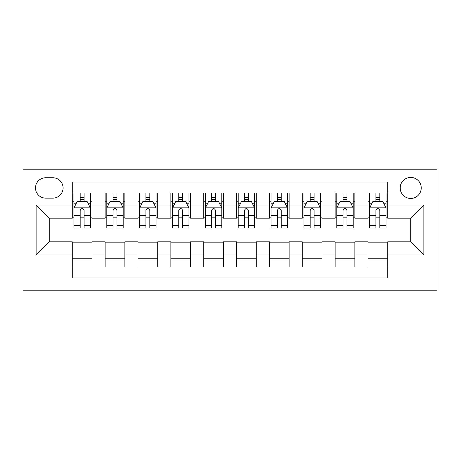 <?xml version="1.0" encoding="UTF-8"?>
<svg xmlns="http://www.w3.org/2000/svg" width="460" height="460" viewBox="0 0 460 460"><rect width="100%" height="100%" fill="white"/><g stroke="black" fill="none" stroke-linecap="round" stroke-linejoin="round"><path stroke-width="0.69" d="M410.717 177.428A10.517 10.517 0 0 0 400.2 187.945A10.517 10.517 0 0 0 410.717 198.455A10.517 10.517 0 0 0 421.228 187.945A10.517 10.517 0 0 0 410.717 177.428M23 290.783L437 290.783L437 169.217L23 169.217L23 290.783M387.717 193.033L368 193.033L368 205.028L354.855 205.028L354.855 218.172L368 218.172L368 205.028M354.855 205.028L354.855 193.033L335.144 193.033L335.144 205.028L322 205.028L322 218.172L335.144 218.172L335.144 205.028M322 205.028L322 193.033L302.283 193.033L302.283 205.028L289.144 205.028L289.144 218.172L302.283 218.172L302.283 205.028M289.144 205.028L289.144 193.033L269.428 193.033L269.428 205.028L256.283 205.028L256.283 218.172L269.428 218.172L269.428 205.028M256.283 205.028L256.283 193.033L236.572 193.033L236.572 205.028L223.428 205.028L223.428 218.172L236.572 218.172L236.572 205.028M223.428 205.028L223.428 193.033L203.717 193.033L203.717 205.028L190.572 205.028L190.572 218.172L203.717 218.172L203.717 205.028M190.572 205.028L190.572 193.033L170.855 193.033L170.855 205.028L157.717 205.028L157.717 218.172L170.855 218.172L170.855 205.028M157.717 205.028L157.717 193.033L138 193.033L138 205.028L124.855 205.028L124.855 218.172L138 218.172L138 205.028M124.855 205.028L124.855 193.033L105.144 193.033L105.144 218.172L92 218.172L92 193.033L72.283 193.033M72.283 266.967L92 266.967L92 241.828L105.144 241.828L105.144 266.967L124.855 266.967L124.855 241.828L138 241.828L138 254.972L124.855 254.972M138 254.972L138 266.967L157.717 266.967L157.717 241.828L170.855 241.828L170.855 254.972L157.717 254.972M170.855 254.972L170.855 266.967L190.572 266.967L190.572 241.828L203.717 241.828L203.717 254.972L190.572 254.972M203.717 254.972L203.717 266.967L223.428 266.967L223.428 241.828L236.572 241.828L236.572 254.972L223.428 254.972M236.572 254.972L236.572 266.967L256.283 266.967L256.283 241.828L269.428 241.828L269.428 254.972L256.283 254.972M269.428 254.972L269.428 266.967L289.144 266.967L289.144 241.828L302.283 241.828L302.283 254.972L289.144 254.972M302.283 254.972L302.283 266.967L322 266.967L322 241.828L335.144 241.828L335.144 254.972L322 254.972M335.144 254.972L335.144 266.967L354.855 266.967L354.855 241.828L368 241.828L368 254.972L354.855 254.972M45.672 198.128L52.9 198.128A10.183 10.183 0 0 0 63.083 187.945A10.183 10.183 0 0 0 52.9 177.755L45.672 177.755A10.183 10.183 0 0 0 35.483 187.945A10.183 10.183 0 0 0 45.672 198.128M387.717 205.028L387.717 182.028L72.283 182.028L72.283 218.172L49.283 218.172L49.283 241.828L72.283 241.828L72.283 277.972L387.717 277.972L387.717 241.828L410.717 241.828L410.717 218.172L387.717 218.172L387.717 205.028L423.855 205.028L423.855 254.972L387.717 254.972M72.283 254.972L36.144 254.972L36.144 205.028L72.283 205.028M368 254.972L368 266.967L387.717 266.967M72.283 201.25L73.928 201.25M80.172 201.25L84.117 201.25M90.355 201.25L92 201.25M72.283 217.844L73.928 217.844M80.172 217.844L84.117 217.844M90.355 217.844L92 217.844M72.283 242.155L92 242.155M72.283 258.75L92 258.75M105.144 217.844L106.783 217.844M113.028 217.844L116.972 217.844M123.217 217.844L124.855 217.844M105.144 201.25L106.783 201.25M113.028 201.25L116.972 201.25M123.217 201.25L124.855 201.25M105.144 242.155L124.855 242.155M105.144 258.75L124.855 258.75M138 242.155L157.717 242.155M138 258.75L157.717 258.75M138 201.25L139.644 201.25M145.883 201.25L149.828 201.25M156.072 201.25L157.717 201.25M138 217.844L139.644 217.844M145.883 217.844L149.828 217.844M156.072 217.844L157.717 217.844M170.855 242.155L190.572 242.155M170.855 258.75L190.572 258.75M170.855 201.25L172.5 201.25M178.744 201.25L182.683 201.25M188.928 201.25L190.572 201.25M170.855 217.844L172.5 217.844M178.744 217.844L182.683 217.844M188.928 217.844L190.572 217.844M203.717 242.155L223.428 242.155M203.717 258.75L223.428 258.75M203.717 201.25L205.355 201.25M211.6 201.25L215.544 201.25M221.783 201.25L223.428 201.25M203.717 217.844L205.355 217.844M211.6 217.844L215.544 217.844M221.783 217.844L223.428 217.844M236.572 242.155L256.283 242.155M236.572 258.75L256.283 258.75M236.572 201.25L238.217 201.25M244.455 201.25L248.4 201.25M254.644 201.25L256.283 201.25M236.572 217.844L238.217 217.844M244.455 217.844L248.4 217.844M254.644 217.844L256.283 217.844M269.428 242.155L289.144 242.155M269.428 258.75L289.144 258.75M269.428 201.25L271.072 201.25M277.317 201.25L281.255 201.25M287.5 201.25L289.144 201.25M269.428 217.844L271.072 217.844M277.317 217.844L281.255 217.844M287.5 217.844L289.144 217.844M302.283 242.155L322 242.155M302.283 258.75L322 258.75M302.283 201.25L303.928 201.25M310.172 201.25L314.117 201.25M320.355 201.25L322 201.25M302.283 217.844L303.928 217.844M310.172 217.844L314.117 217.844M320.355 217.844L322 217.844M335.144 242.155L354.855 242.155M335.144 258.75L354.855 258.75M335.144 201.25L336.783 201.25M343.028 201.25L346.972 201.25M353.217 201.25L354.855 201.25M335.144 217.844L336.783 217.844M343.028 217.844L346.972 217.844M353.217 217.844L354.855 217.844M368 242.155L387.717 242.155M368 258.75L387.717 258.75M368 201.25L369.644 201.25M375.883 201.25L379.828 201.25M386.072 201.25L387.717 201.25M368 217.844L369.644 217.844M375.883 217.844L379.828 217.844M386.072 217.844L387.717 217.844M49.283 218.172L36.144 205.028M49.283 241.828L36.144 254.972M423.855 205.028L410.717 218.172M423.855 254.972L410.717 241.828M84.117 197.305L80.172 197.305M90.355 225.348L84.117 225.348L84.117 228.028L90.355 228.028L90.355 207.983L87.072 201.417L77.217 201.417L73.928 207.983L73.928 228.028L80.172 228.028L80.172 225.348L73.928 225.348M73.928 207.983L73.928 193.033M90.355 207.983L90.355 193.033M80.172 201.417L80.172 193.033M84.117 193.033L84.117 201.417M84.117 225.348L84.117 210.45C82.8 207.92 81.489 207.92 80.172 210.45L80.172 225.348M116.972 197.305L113.028 197.305M123.217 225.348L116.972 225.348L116.972 228.028L123.217 228.028L123.217 207.983L119.928 201.417L110.072 201.417L106.783 207.983L106.783 228.028L113.028 228.028L113.028 225.348L106.783 225.348M106.783 207.983L106.783 193.033M123.217 207.983L123.217 193.033M113.028 201.417L113.028 193.033M116.972 193.033L116.972 201.417M116.972 225.348L116.972 210.45C115.661 207.92 114.344 207.92 113.028 210.45L113.028 225.348M149.828 197.305L145.883 197.305M156.072 225.348L149.828 225.348L149.828 228.028L156.072 228.028L156.072 207.983L152.783 201.417L142.928 201.417L139.644 207.983L139.644 228.028L145.883 228.028L145.883 225.348L139.644 225.348M139.644 207.983L139.644 193.033M156.072 207.983L156.072 193.033M145.883 201.417L145.883 193.033M149.828 193.033L149.828 201.417M149.828 225.348L149.828 210.45C148.517 207.92 147.2 207.92 145.883 210.45L145.883 225.348M182.683 197.305L178.744 197.305M188.928 225.348L182.683 225.348L182.683 228.028L188.928 228.028L188.928 207.983L185.644 201.417L175.783 201.417L172.5 207.983L172.5 228.028L178.744 228.028L178.744 225.348L172.5 225.348M172.5 207.983L172.5 193.033M188.928 207.983L188.928 193.033M178.744 201.417L178.744 193.033M182.683 193.033L182.683 201.417M182.683 225.348L182.683 210.45C181.372 207.92 180.061 207.92 178.744 210.45L178.744 225.348M215.544 197.305L211.6 197.305M221.783 225.348L215.544 225.348L215.544 228.028L221.783 228.028L221.783 207.983L218.5 201.417L208.644 201.417L205.355 207.983L205.355 228.028L211.6 228.028L211.6 225.348L205.355 225.348M205.355 207.983L205.355 193.033M221.783 207.983L221.783 193.033M211.6 201.417L211.6 193.033M215.544 193.033L215.544 201.417M215.544 225.348L215.544 210.45C214.228 207.92 212.917 207.92 211.6 210.45L211.6 225.348M248.4 197.305L244.455 197.305M254.644 225.348L248.4 225.348L248.4 228.028L254.644 228.028L254.644 207.983L251.355 201.417L241.5 201.417L238.217 207.983L238.217 228.028L244.455 228.028L244.455 225.348L238.217 225.348M238.217 207.983L238.217 193.033M254.644 207.983L254.644 193.033M244.455 201.417L244.455 193.033M248.4 193.033L248.4 201.417M248.4 225.348L248.4 210.45C247.089 207.92 245.772 207.92 244.455 210.45L244.455 225.348M281.255 197.305L277.317 197.305M287.5 225.348L281.255 225.348L281.255 228.028L287.5 228.028L287.5 207.983L284.217 201.417L274.355 201.417L271.072 207.983L271.072 228.028L277.317 228.028L277.317 225.348L271.072 225.348M271.072 207.983L271.072 193.033M287.5 207.983L287.5 193.033M277.317 201.417L277.317 193.033M281.255 193.033L281.255 201.417M281.255 225.348L281.255 210.45C279.945 207.92 278.628 207.92 277.317 210.45L277.317 225.348M314.117 197.305L310.172 197.305M320.355 225.348L314.117 225.348L314.117 228.028L320.355 228.028L320.355 207.983L317.072 201.417L307.217 201.417L303.928 207.983L303.928 228.028L310.172 228.028L310.172 225.348L303.928 225.348M303.928 207.983L303.928 193.033M320.355 207.983L320.355 193.033M310.172 201.417L310.172 193.033M314.117 193.033L314.117 201.417M314.117 225.348L314.117 210.45C312.8 207.92 311.489 207.92 310.172 210.45L310.172 225.348M346.972 197.305L343.028 197.305M353.217 225.348L346.972 225.348L346.972 228.028L353.217 228.028L353.217 207.983L349.928 201.417L340.072 201.417L336.783 207.983L336.783 228.028L343.028 228.028L343.028 225.348L336.783 225.348M336.783 207.983L336.783 193.033M353.217 207.983L353.217 193.033M343.028 201.417L343.028 193.033M346.972 193.033L346.972 201.417M346.972 225.348L346.972 210.45C345.661 207.92 344.344 207.92 343.028 210.45L343.028 225.348M379.828 197.305L375.883 197.305M386.072 225.348L379.828 225.348L379.828 228.028L386.072 228.028L386.072 207.983L382.783 201.417L372.928 201.417L369.644 207.983L369.644 228.028L375.883 228.028L375.883 225.348L369.644 225.348M369.644 207.983L369.644 193.033M386.072 207.983L386.072 193.033M375.883 201.417L375.883 193.033M379.828 193.033L379.828 201.417M379.828 225.348L379.828 210.45C378.517 207.92 377.2 207.92 375.883 210.45L375.883 225.348M105.144 254.972L92 254.972M105.144 205.028L92 205.028M90.275 207.822L74.008 207.822M73.928 203.222L76.308 203.222M87.975 203.222L90.355 203.222M80.172 215.602L73.928 215.602M90.355 215.602L84.117 215.602M84.117 199.398L80.172 199.398M123.13 207.822L106.87 207.822M106.783 203.222L109.169 203.222M120.83 203.222L123.217 203.222M113.028 215.602L106.783 215.602M123.217 215.602L116.972 215.602M116.972 199.398L113.028 199.398M155.992 207.822L139.725 207.822M139.644 203.222L142.025 203.222M153.692 203.222L156.072 203.222M145.883 215.602L139.644 215.602M156.072 215.602L149.828 215.602M149.828 199.398L145.883 199.398M188.847 207.822L172.58 207.822M172.5 203.222L174.88 203.222M186.547 203.222L188.928 203.222M178.744 215.602L172.5 215.602M188.928 215.602L182.683 215.602M182.683 199.398L178.744 199.398M221.703 207.822L205.442 207.822M205.355 203.222L207.736 203.222M219.403 203.222L221.783 203.222M211.6 215.602L205.355 215.602M221.783 215.602L215.544 215.602M215.544 199.398L211.6 199.398M254.558 207.822L238.297 207.822M238.217 203.222L240.597 203.222M252.264 203.222L254.644 203.222M244.455 215.602L238.217 215.602M254.644 215.602L248.4 215.602M248.4 199.398L244.455 199.398M287.419 207.822L271.153 207.822M271.072 203.222L273.453 203.222M285.119 203.222L287.5 203.222M277.317 215.602L271.072 215.602M287.5 215.602L281.255 215.602M281.255 199.398L277.317 199.398M320.275 207.822L304.008 207.822M303.928 203.222L306.308 203.222M317.975 203.222L320.355 203.222M310.172 215.602L303.928 215.602M320.355 215.602L314.117 215.602M314.117 199.398L310.172 199.398M353.13 207.822L336.869 207.822M336.783 203.222L339.169 203.222M350.83 203.222L353.217 203.222M343.028 215.602L336.783 215.602M353.217 215.602L346.972 215.602M346.972 199.398L343.028 199.398M385.992 207.822L369.725 207.822M369.644 203.222L372.025 203.222M383.692 203.222L386.072 203.222M375.883 215.602L369.644 215.602M386.072 215.602L379.828 215.602M379.828 199.398L375.883 199.398"/></g></svg>
